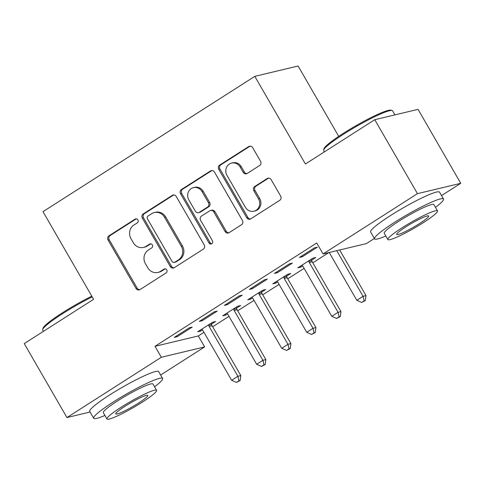 <?xml version="1.0" encoding="UTF-8"?>
<svg xmlns="http://www.w3.org/2000/svg" width="485" height="485" viewBox="0 0 485 485"><rect width="100%" height="100%" fill="white"/><g stroke="black" fill="none" stroke-linecap="round" stroke-linejoin="round"><path stroke-width="0.73" d="M137.898 219.911A2.189 2.025 -103.4 0 0 135.091 219.129L108.979 235.807A3.128 2.892 -103.4 0 0 108.076 240.063L136.012 288.46A3.128 2.892 -103.4 0 0 140.026 289.575L166.131 272.897A2.189 2.025 -103.4 0 0 164.536 268.89A2.189 2.025 -103.4 0 0 163.96 269.133L160.583 271.291A10.003 9.257 -103.4 0 1 157.94 272.418A10.003 9.257 -103.4 0 1 147.749 267.714L145.421 263.682A10.003 9.257 -103.4 0 1 148.319 250.054L151.696 247.896A2.189 2.025 -103.4 0 0 150.101 243.888A2.189 2.025 -103.4 0 0 149.525 244.131L146.149 246.289A10.003 9.257 -103.4 0 1 143.505 247.417A10.003 9.257 -103.4 0 1 133.314 242.712L130.986 238.675A10.003 9.257 -103.4 0 1 133.884 225.052L137.261 222.894A2.189 2.025 -103.4 0 0 137.898 219.911M136.273 218.838A2.189 2.025 -103.4 0 0 136.261 218.85L110.15 235.528A3.128 2.892 -103.4 0 0 109.246 239.784L137.182 288.181A3.128 2.892 -103.4 0 0 139.765 289.721M163.96 269.133L165.13 268.854A2.189 2.025 -103.4 0 0 165.13 268.854L161.754 271.012L160.583 271.291M150.714 243.84A2.189 2.025 -103.4 0 0 150.696 243.852L147.319 246.01L146.149 246.289M259.633 165.518A3.128 2.892 -103.4 0 0 260.536 161.262L252.697 147.682A3.128 2.892 -103.4 0 0 248.69 146.567L219.687 165.088A3.128 2.892 -103.4 0 0 218.783 169.344L246.726 217.741A3.128 2.892 -103.4 0 0 250.733 218.856L279.73 200.335A3.128 2.892 -103.4 0 0 280.639 196.073L271.17 179.674A3.128 2.892 -103.4 0 0 267.156 178.559L254.746 186.482A3.128 2.892 -103.4 0 0 253.843 190.744L258.535 198.874A8.36 7.742 -103.4 0 1 253.91 211.205A8.36 7.742 -103.4 0 1 245.392 207.277L226.998 175.418A8.36 7.742 -103.4 0 1 231.63 163.087A8.36 7.742 -103.4 0 1 240.142 167.016L243.209 172.327A3.128 2.892 -103.4 0 0 247.223 173.448L259.633 165.518M374.378 238.481L366.363 243.597L323.071 253.946L316.741 242.991L155.006 346.308L161.335 357.263L204.628 346.914L160.62 375.026M323.071 253.946L417.458 193.654L460.75 183.306L441.526 195.582M90.064 412.026L66.948 417.555L24.25 343.604L93.599 299.3L42.995 211.654L254.807 76.357L305.411 164.003L374.759 119.704L417.458 193.654M66.948 417.555L161.335 357.263M176.267 196.504A3.128 2.892 -103.4 0 0 172.26 195.382L143.263 213.909A3.128 2.892 -103.4 0 0 142.354 218.165L170.296 266.562A3.128 2.892 -103.4 0 0 174.303 267.678L203.306 249.157A3.128 2.892 -103.4 0 0 204.209 244.895L176.267 196.504M181.475 189.496L210.472 170.975A3.128 2.892 -103.4 0 1 214.485 172.096L242.421 220.487A3.128 2.892 -103.4 0 1 241.518 224.743L229.108 232.673A3.128 2.892 -103.4 0 1 225.095 231.551L213.764 211.927A3.128 2.892 -103.4 0 0 209.756 210.811L201.524 216.067A3.128 2.892 -103.4 0 0 200.62 220.323L212.418 240.76A2.189 2.025 -103.4 0 1 211.205 243.985A2.189 2.025 -103.4 0 1 208.974 242.955L180.572 193.757A3.128 2.892 -103.4 0 1 181.475 189.496L182.645 189.217L211.642 170.696L210.472 170.975M338.724 136.37L298.099 66.002L254.807 76.357M274.401 273.431L277.329 272.728L292.352 263.137L289.424 263.834L274.401 273.431M311.697 260.13L315.753 257.541L312.825 258.238L297.802 267.835L300.73 267.138L302.622 265.925M224.331 305.417L227.253 304.713L242.276 295.123L239.354 295.82L224.331 305.417M261.627 292.115L265.677 289.527L262.755 290.224L247.732 299.821L250.66 299.124L252.552 297.911M174.254 337.402L177.183 336.699L192.206 327.108L189.277 327.805L174.254 337.402M211.551 324.101L215.607 321.513L212.679 322.21L197.662 331.807L200.584 331.109L202.481 329.897M155.006 346.308L198.304 335.953L203.967 332.34M212.654 326.787L228.999 316.347M237.692 310.794L254.037 300.354M262.731 294.801L279.075 284.362M287.763 278.808L304.107 268.369M312.801 262.815L328.848 252.57M236.589 308.108L240.645 305.52L237.717 306.217L222.694 315.814L225.622 315.117L227.513 313.904M199.293 321.409L202.221 320.706L217.244 311.115L214.315 311.813L199.293 321.409M286.665 276.123L290.715 273.534L287.793 274.231L272.77 283.828L275.692 283.131L277.59 281.918M249.369 289.424L252.291 288.72L267.314 279.13L264.386 279.827L249.369 289.424M299.439 257.438L302.367 256.735L317.384 247.144L314.462 247.841L299.439 257.438M374.759 119.704L418.052 109.355L460.75 183.306M198.304 335.953L204.628 346.914M200.584 331.109L200.093 330.255M177.183 336.699L176.692 335.85M225.622 315.117L225.125 314.262M202.221 320.706L201.724 319.858M250.66 299.124L250.163 298.269M227.253 304.713L226.762 303.865M275.692 283.131L275.201 282.276M252.291 288.72L251.8 287.872M300.73 267.138L300.239 266.283M277.329 272.728L276.838 271.879M302.367 256.735L301.87 255.886M143.505 247.417L144.675 247.132A10.003 9.257 -103.4 0 0 147.319 246.01M157.94 272.418L159.11 272.14A10.003 9.257 -103.4 0 0 161.754 271.012M173.685 194.958A3.128 2.892 -103.4 0 0 173.43 195.103L144.433 213.63A3.128 2.892 -103.4 0 0 143.524 217.886L171.466 266.283A3.128 2.892 -103.4 0 0 174.048 267.823M148.137 215.946A2.189 2.025 -103.4 0 0 147.501 218.929L172.029 261.403A2.189 2.025 -103.4 0 0 174.836 262.191L178.401 259.911A10.003 9.257 -103.4 0 0 181.293 246.283L164.53 217.25A10.003 9.257 -103.4 0 0 154.339 212.545A10.003 9.257 -103.4 0 0 151.702 213.667L148.137 215.946M174.254 262.433L175.424 262.155A2.189 2.025 -103.4 0 0 176.006 261.906L174.836 262.191M154.339 212.545L155.509 212.266A10.003 9.257 -103.4 0 1 165.7 216.971L182.463 246.004A10.003 9.257 -103.4 0 1 179.571 259.633L176.006 261.906M210.581 210.46L211.751 210.181A3.128 2.892 -103.4 0 1 214.934 211.648L226.265 231.272A3.128 2.892 -103.4 0 0 228.853 232.818M182.645 189.217A3.128 2.892 -103.4 0 0 181.742 193.479L210.144 242.676A2.189 2.025 -103.4 0 0 211.763 243.749M202.009 191.563A8.36 7.742 -103.4 0 0 193.491 187.628A8.36 7.742 -103.4 0 0 188.859 199.959L195.34 211.187A3.128 2.892 -103.4 0 0 199.353 212.303L207.586 207.046A3.128 2.892 -103.4 0 0 208.489 202.785L202.009 191.563L203.179 191.284A8.36 7.742 -103.4 0 0 194.661 187.349L193.491 187.628M198.523 212.654L199.693 212.375A3.128 2.892 -103.4 0 0 200.523 212.024L199.353 212.303M203.179 191.284L209.659 202.506A3.128 2.892 -103.4 0 1 208.756 206.768L200.523 212.024M231.63 163.087L232.8 162.808A8.36 7.742 -103.4 0 1 241.312 166.737L244.379 172.048A3.128 2.892 -103.4 0 0 246.962 173.588M253.91 211.205L255.08 210.927A8.36 7.742 -103.4 0 0 259.705 198.595L258.535 198.874M268.587 178.134A3.128 2.892 -103.4 0 0 268.326 178.28L255.916 186.204A3.128 2.892 -103.4 0 0 255.013 190.466L259.705 198.595M250.114 146.137A3.128 2.892 -103.4 0 0 249.86 146.282L220.857 164.809A3.128 2.892 -103.4 0 0 219.954 169.065L247.896 217.462A3.128 2.892 -103.4 0 0 250.478 219.002M201.712 329.218L202.093 329.527A3.183 2.946 76.6 0 1 202.863 330.43L231.642 380.282L237.905 376.281L240.827 375.584L212.048 325.732A3.183 2.946 76.6 0 1 211.636 324.598L211.375 323.046M238.959 380.834L236.456 382.435L240.13 380.555L238.959 380.834L237.905 376.281L209.12 326.435A3.183 2.946 76.6 0 1 208.714 325.296L208.629 324.798M236.456 382.435L231.642 380.282M240.827 375.584L240.13 380.555M226.75 313.225L227.125 313.534A3.183 2.946 76.6 0 1 227.901 314.438L256.68 364.29L262.937 360.288L265.865 359.591L237.086 309.739A3.183 2.946 76.6 0 1 236.674 308.606L236.413 307.053M263.998 364.841L261.494 366.442L265.168 364.562L263.998 364.841L262.937 360.288L234.158 310.442A3.183 2.946 76.6 0 1 233.752 309.303L233.667 308.806M261.494 366.442L256.68 364.29M265.865 359.591L265.168 364.562M251.782 297.232L252.164 297.541A3.183 2.946 76.6 0 1 252.934 298.445L281.718 348.297L287.975 344.295L290.903 343.598L262.118 293.746A3.183 2.946 76.6 0 1 261.712 292.613L261.445 291.061M289.03 348.848L286.526 350.449L290.2 348.57L289.03 348.848L287.975 344.295L259.196 294.45A3.183 2.946 76.6 0 1 258.784 293.31L258.699 292.813M286.526 350.449L281.718 348.297M290.903 343.598L290.2 348.57M92.211 296.899A39.8 4.595 150 0 0 62.589 313.668A39.8 4.595 150 0 0 42.716 329.473L43.068 328.187A38.842 4.486 -30 0 1 62.468 312.764A38.842 4.486 -30 0 1 91.798 296.183M154.551 386.8A39.8 4.595 150 0 0 162.608 378.47A39.8 4.595 150 0 0 113.514 401.865A39.8 4.595 150 0 0 93.672 418.27A39.8 4.595 150 0 0 104.918 415.457M162.608 378.47L158.656 371.619A39.8 4.595 150 0 0 109.561 395.014A39.8 4.595 150 0 0 89.719 411.419L93.672 418.27M106.961 418.998L103.323 412.693A28.657 3.31 -30 0 1 117.606 400.883A28.657 3.31 -30 0 1 152.957 384.041L156.594 390.34A28.657 3.31 150 0 0 121.244 407.182A28.657 3.31 150 0 0 106.961 418.998A28.657 3.31 150 0 0 142.305 402.15A28.657 3.31 150 0 0 156.594 390.34M124.991 406.291A18.466 2.134 150 0 0 115.782 413.899A18.466 2.134 150 0 0 138.564 403.047A18.466 2.134 150 0 0 147.767 395.433A18.466 2.134 150 0 0 124.991 406.291M42.716 329.473A39.8 4.595 150 0 0 42.753 330.073L43.474 331.322M323.628 150.035L323.98 148.749A38.842 4.486 -30 0 1 343.38 133.32A38.842 4.486 -30 0 1 390.807 110.168L392.092 110.501A39.8 4.595 150 0 0 343.501 134.23A39.8 4.595 150 0 0 323.628 150.035A39.8 4.595 150 0 0 323.659 150.635L324.38 151.884M394.935 114.878L392.595 110.835A39.8 4.595 150 0 0 392.092 110.501M435.457 207.362A39.8 4.595 150 0 0 443.514 199.026A39.8 4.595 150 0 0 394.42 222.421A39.8 4.595 150 0 0 374.578 238.826A39.8 4.595 150 0 0 385.824 236.019M443.514 199.026L439.562 192.181A39.8 4.595 150 0 0 390.467 215.576A39.8 4.595 150 0 0 370.625 231.982L374.578 238.826M387.867 239.554L384.229 233.255A28.657 3.31 -30 0 1 398.518 221.445A28.657 3.31 -30 0 1 433.863 204.597L437.5 210.896A28.657 3.31 150 0 0 402.156 227.744A28.657 3.31 150 0 0 387.867 239.554A28.657 3.31 150 0 0 423.217 222.712A28.657 3.31 150 0 0 437.5 210.896M405.896 226.847A18.466 2.134 150 0 0 396.694 234.461A18.466 2.134 150 0 0 419.47 223.603A18.466 2.134 150 0 0 428.679 215.995A18.466 2.134 150 0 0 405.896 226.847M276.82 281.239L277.202 281.549A3.183 2.946 76.6 0 1 277.972 282.452L306.75 332.304L313.013 328.303L315.935 327.605L287.156 277.753A3.183 2.946 76.6 0 1 286.744 276.62L286.483 275.068M314.068 332.855L311.564 334.456L315.238 332.577L314.068 332.855L313.013 328.303L284.234 278.457A3.183 2.946 76.6 0 1 283.822 277.317L283.737 276.82M311.564 334.456L306.75 332.304M315.935 327.605L315.238 332.577M301.858 265.246L302.24 265.556A3.183 2.946 76.6 0 1 303.01 266.459L331.788 316.311L338.051 312.31L340.973 311.612L312.195 261.761A3.183 2.946 76.6 0 1 311.782 260.627L311.522 259.075M339.106 316.863L336.602 318.463L340.276 316.584L339.106 316.863L338.051 312.31L309.266 262.464A3.183 2.946 76.6 0 1 308.86 261.324L308.775 260.827M336.602 318.463L331.788 316.311M340.973 311.612L340.276 316.584M329.206 252.479L356.827 300.318L363.083 296.317L366.011 295.62L339.664 249.981M364.138 300.87L361.634 302.47L365.308 300.591L364.138 300.87L363.083 296.317L336.736 250.678M361.634 302.47L356.827 300.318M366.011 295.62L365.308 300.591M136.261 218.85L135.091 219.129M150.696 243.852L149.525 244.131M137.182 288.181L136.012 288.46M109.246 239.784L108.076 240.063M110.15 235.528L108.979 235.807M171.466 266.283L170.296 266.562M143.524 217.886L142.354 218.165M144.433 213.63L143.263 213.909M173.43 195.103L172.26 195.382M179.571 259.633L178.401 259.911M182.463 246.004L181.293 246.283M165.7 216.971L164.53 217.25M226.265 231.272L225.095 231.551M214.934 211.648L213.764 211.927M210.144 242.676L208.974 242.955M181.742 193.479L180.572 193.757M208.756 206.768L207.586 207.046M209.659 202.506L208.489 202.785M244.379 172.048L243.209 172.327M241.312 166.737L240.142 167.016M255.013 190.466L253.843 190.744M255.916 186.204L254.746 186.482M268.326 178.28L267.156 178.559M247.896 217.462L246.726 217.741M219.954 169.065L218.783 169.344M220.857 164.809L219.687 165.088M249.86 146.282L248.69 146.567M212.048 325.732L209.12 326.435M211.636 324.598L208.714 325.296M237.086 309.739L234.158 310.442M236.674 308.606L233.752 309.303M262.118 293.746L259.196 294.45M261.712 292.613L258.784 293.31M287.156 277.753L284.234 278.457M286.744 276.62L283.822 277.317M312.195 261.761L309.266 262.464M311.782 260.627L308.86 261.324"/></g></svg>
